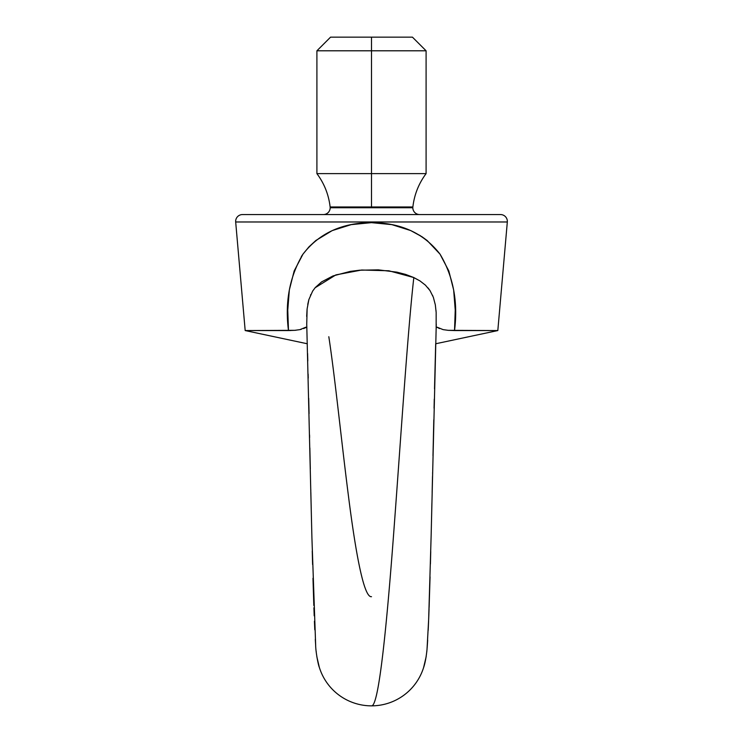 <?xml version="1.0" encoding="UTF-8"?>
<svg xmlns="http://www.w3.org/2000/svg" width="743" height="743" viewBox="0 0 743 743"><rect width="100%" height="100%" fill="white"/><g stroke="black" fill="none" stroke-linecap="round" stroke-linejoin="round"><path stroke-width="1.11" d="M323.354 214.56A6.826 6.826 0 0 0 330.18 207.734L412.82 207.734A6.826 6.826 0 0 0 419.646 214.56A6.826 6.826 0 0 1 412.867 206.981L330.133 206.981A6.826 6.826 0 0 1 323.354 214.56M330.133 206.981L412.867 206.981A6.826 6.826 0 0 0 412.82 207.734L330.18 207.734A6.826 6.826 0 0 0 330.133 206.981C328.703 194.685 324.292 183.558 316.908 173.621L371.5 173.621L371.5 50.793L426.092 50.793L371.5 50.793L371.5 206.981L371.5 173.621L426.092 173.621L426.092 50.793L412.439 37.15L371.5 37.15L371.5 50.793L316.908 50.793L371.5 50.793L371.5 37.15L412.439 37.15M306.859 327.979L305.893 327.189L306.859 327.979L305.893 327.189L299.884 329.641L294.813 330.319L245.181 330.561L235.68 221.981L507.32 221.981A6.826 6.826 0 0 0 500.522 214.56L242.478 214.56A6.826 6.826 0 0 0 235.68 221.981L245.181 330.561L288.479 330.561L287.764 310.11L289.333 289.984L294.172 270.944L302.995 254.125L308.93 246.88L315.821 240.528L332.205 230.599L351.216 224.627L371.435 222.649L391.812 224.618L410.703 230.562L421.987 236.738L427.095 240.463L440.005 254.115L448.818 270.954L453.657 289.984L455.236 310.082L454.53 330.561L497.819 330.561L507.32 221.981L235.68 221.981A6.826 6.826 0 0 1 242.478 214.56L500.522 214.56A6.826 6.826 0 0 1 507.32 221.981L497.819 330.561L448.233 330.329L443.144 329.641L437.116 327.199L436.141 327.988L437.116 327.199L439.419 328.573L437.116 327.199L436.503 327.719M245.181 330.561L307.323 343.768L245.181 330.561M435.677 343.768L497.819 330.561L435.677 343.768L434.516 388.914M437.116 327.199L436.15 327.124L436.16 312.422L435.305 304.76L433.336 297.237L429.993 290.569L425.423 285.145L419.962 280.91L413.024 277.204M419.934 280.891L413.823 277.557C407.851 330.078 401.359 430.076 394.589 521.084C386.927 625.56 378.791 707.113 371.5 705.85A54.592 54.592 0 0 1 319.221 666.973A54.592 54.592 0 0 0 371.5 705.85C378.791 707.113 386.927 625.56 394.589 521.084C401.359 430.076 407.851 330.078 413.823 277.557L405.641 274.418L396.883 272.152L378.363 269.858L359.612 270.211L350.343 271.371L333.003 275.932L321.608 281.885L315.273 287.56L312.654 291.089L308.884 299.568L307.119 308.893L306.738 324.18M312.989 290.578L312.645 291.117M310.732 294.618L310.509 295.12M308.837 299.717L307.751 304.398M307.082 309.292L306.673 316.416M371.5 705.85A54.592 54.592 0 0 0 423.668 667.325A54.592 54.592 0 0 1 371.5 705.85M371.5 596.675C364.209 597.985 356.073 556.358 348.411 495.692C341.501 441.871 334.879 376.227 328.815 336.709M436.076 311.178L436.039 310.648M432.788 295.853L432.593 295.37M429.9 290.42L427.968 287.847M302.949 254.19L301.324 256.586M351.17 224.637L332.242 230.581L315.877 240.481L308.977 246.843M391.793 224.618L371.463 222.649M410.749 230.581L420.436 235.745M427.151 240.509L439.995 254.106L448.809 270.926M289.556 330.551L290.615 330.533M295.017 330.31L296.002 330.217M299.958 329.623L301.277 329.325M413.823 277.557L388.84 270.777L361.702 270.015L335.892 274.891L315.097 287.773M306.859 327.115L303.59 328.573M294.813 330.319L288.479 330.561C284.82 301.881 289.659 276.405 302.995 254.125C319.174 233.274 341.984 222.789 371.435 222.649C400.895 222.742 423.751 233.228 440.005 254.115C453.323 276.405 458.162 301.89 454.53 330.561L448.233 330.329M330.561 37.15L371.5 37.15L330.561 37.15L316.908 50.793L316.908 173.621L426.092 173.621C418.708 183.558 414.297 194.685 412.867 206.981M307.593 353.529L307.788 360.959M308.122 374.026L308.224 378.122M308.707 398.294L309.069 413.665M309.552 434.943L309.608 437.534M309.85 447.964L310.314 468.889M310.788 489.711L310.797 490.306M310.843 492.275L311.41 516.766M312.246 551.065L312.599 564.494M312.979 578.277L313.769 603.725M313.787 604.245L313.825 605.452M313.908 607.82L314.205 615.817M314.419 621.232L314.791 629.804M315.292 639.324L315.673 645.463M316.165 651.286L316.249 652.113M316.843 656.719L319.332 667.372C318.115 664.641 315.654 651.23 315.664 645.24L311.921 537.951L306.738 323.976M426.185 656.598L423.566 667.706C425.052 663.425 426.213 657.304 427.021 649.354L428.655 619.448L431.126 536.167L436.262 324.078M434.274 399.075L434.061 408.223M433.791 419.832L432.983 455.663M432.602 472.65L432.584 473.189M432.51 476.56L432.147 492.451M431.906 503.03L431.534 519.162M430.736 551.566L430.411 563.983M430.058 576.865L429.101 607.663M429.064 608.545L428.785 616.272M428.767 616.597L428.655 619.448M428.581 621.417L428.182 630.37M427.671 640.206L427.16 647.72M426.891 650.766L426.798 651.75"/></g></svg>
